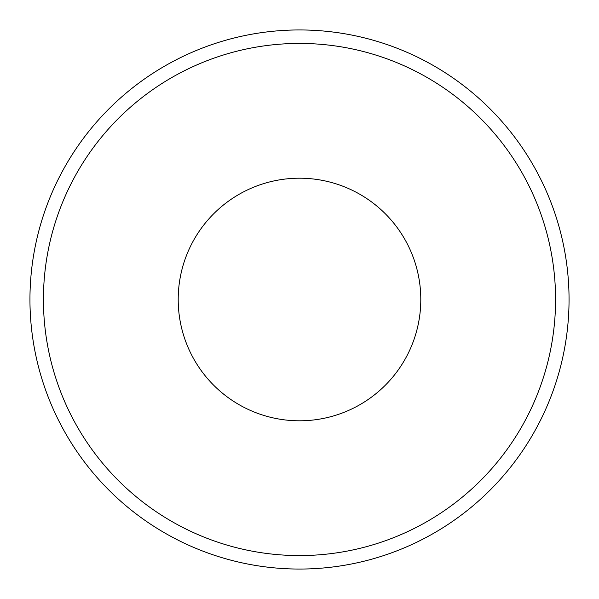<?xml version="1.0" encoding="UTF-8"?>
<svg xmlns="http://www.w3.org/2000/svg" width="599" height="599" viewBox="0 0 599 599"><rect width="100%" height="100%" fill="white"/><g stroke="black" fill="none" stroke-linecap="round" stroke-linejoin="round"><path stroke-width="0.9" d="M555.572 299.5A256.072 256.072 0 0 1 299.5 555.572A256.072 256.072 0 0 1 43.428 299.5A256.072 256.072 0 0 1 299.5 43.428A256.072 256.072 0 0 1 555.572 299.5M420.798 299.5A121.297 121.297 0 0 0 299.5 178.203A121.297 121.297 0 0 0 178.203 299.5A121.297 121.297 0 0 0 299.5 420.798A121.297 121.297 0 0 0 420.798 299.5M569.05 299.5A269.55 269.55 0 0 0 299.5 29.95A269.55 269.55 0 0 0 29.95 299.5A269.55 269.55 0 0 0 299.5 569.05A269.55 269.55 0 0 0 569.05 299.5"/></g></svg>

